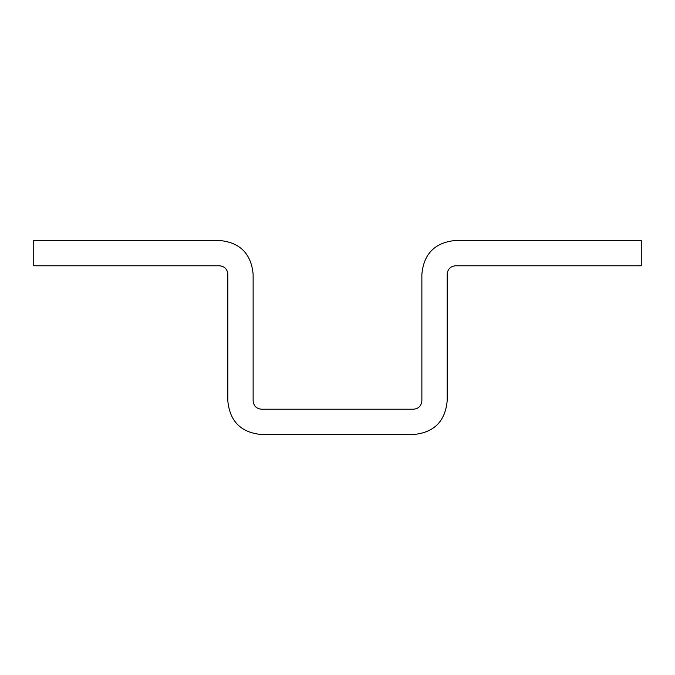 <?xml version="1.0" encoding="UTF-8"?>
<svg xmlns="http://www.w3.org/2000/svg" width="675" height="675" viewBox="0 0 675 675"><rect width="100%" height="100%" fill="white"/><g stroke="black" fill="none" stroke-linecap="round" stroke-linejoin="round"><path stroke-width="1.01" d="M219.375 240.469L33.75 240.469L33.75 265.781L219.375 265.781C224.513 266.262 227.332 269.08 227.812 274.219L227.812 400.781C229.745 421.352 240.992 432.599 261.562 434.531L413.438 434.531C434.008 432.599 445.255 421.352 447.188 400.781L447.188 274.219C447.668 269.08 450.487 266.262 455.625 265.781L641.25 265.781L641.25 240.469L455.625 240.469C435.054 242.401 423.807 253.648 421.875 274.219L421.875 400.781C421.394 405.92 418.576 408.738 413.438 409.219L261.562 409.219C256.424 408.738 253.606 405.92 253.125 400.781L253.125 274.219C251.193 253.648 239.946 242.401 219.375 240.469"/></g></svg>

